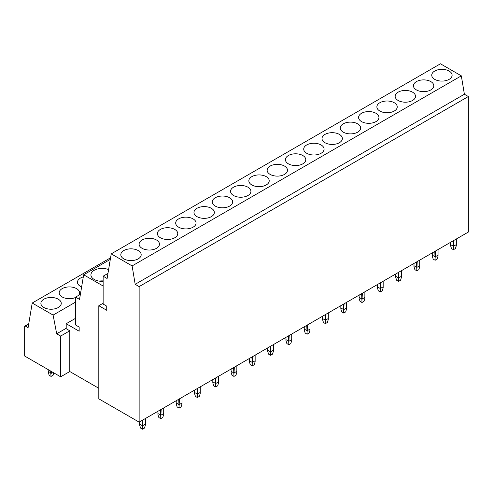 <?xml version="1.0" encoding="UTF-8"?>
<svg xmlns="http://www.w3.org/2000/svg" width="493" height="493" viewBox="0 0 493 493"><rect width="100%" height="100%" fill="white"/><g stroke="black" fill="none" stroke-linecap="round" stroke-linejoin="round"><path stroke-width="0.74" d="M75.558 318.318L66.198 323.722L66.198 328.714L69.796 330.791L60.651 336.072L56.695 333.786L53.102 315.082L32.218 303.029L28.095 327.666L25.371 326.095L28.674 324.184M80.384 294.333L75.558 297.119L75.558 324.973L79.157 327.05L79.157 331.21L66.198 323.722M110.309 259.386L83.656 274.774L79.533 299.411L75.558 297.119M103.136 286.014L83.656 274.774M109.84 262.184A11.203 6.464 0 0 0 109.218 264.316A11.203 6.464 0 0 0 109.329 265.24M108.602 269.597A11.203 6.464 0 0 0 96.979 269.129A11.203 6.464 0 0 0 90.928 274.878A11.203 6.464 0 0 0 94.206 279.451A11.203 6.464 0 0 0 103.136 281.318M111.239 253.858L440.446 63.794L461.331 75.848L464.388 94.243L468.35 96.529L468.35 232.055L139.137 422.125L139.137 286.599L135.181 284.313L132.118 265.918L111.239 253.858L107.11 278.502L103.136 276.203L103.136 304.058L106.734 306.141L106.734 310.294L98.816 305.722L103.136 303.226M98.816 305.722L98.816 398.843L139.137 422.125M98.816 388.287L69.796 371.531L69.796 330.791M25.371 326.095A1.017 0.585 60 0 0 24.86 326.046A1.017 0.585 60 0 0 24.65 326.508L24.65 356.026L60.651 376.812L69.796 371.531M66.198 328.295L56.695 333.786M468.35 96.529L139.137 286.599M464.388 94.243L135.181 284.313M461.331 75.848L132.118 265.918M434.721 79.361A10.18 5.879 0 0 0 445.82 80.636A10.18 5.879 0 0 0 452.106 75.201A10.18 5.879 0 0 0 449.123 71.047A10.18 5.879 0 0 0 438.024 69.772A10.18 5.879 0 0 0 431.739 75.201A10.18 5.879 0 0 0 434.721 79.361M416.431 89.923A10.18 5.879 0 0 0 427.53 91.193A10.18 5.879 0 0 0 433.815 85.764A10.18 5.879 0 0 0 430.833 81.604A10.18 5.879 0 0 0 419.74 80.328A10.18 5.879 0 0 0 413.448 85.764A10.18 5.879 0 0 0 416.431 89.923M398.147 100.48A10.18 5.879 0 0 0 409.239 101.755A10.18 5.879 0 0 0 415.525 96.32A10.18 5.879 0 0 0 412.542 92.166A10.18 5.879 0 0 0 401.45 90.891A10.18 5.879 0 0 0 395.164 96.32A10.18 5.879 0 0 0 398.147 100.48M379.856 111.036A10.18 5.879 0 0 0 390.955 112.312A10.18 5.879 0 0 0 397.241 106.882A10.18 5.879 0 0 0 394.258 102.723A10.18 5.879 0 0 0 383.16 101.447A10.18 5.879 0 0 0 376.874 106.882A10.18 5.879 0 0 0 379.856 111.036M361.566 121.598A10.18 5.879 0 0 0 372.665 122.874A10.18 5.879 0 0 0 378.951 117.439A10.18 5.879 0 0 0 375.968 113.285A10.18 5.879 0 0 0 364.869 112.01A10.18 5.879 0 0 0 358.584 117.439A10.18 5.879 0 0 0 361.566 121.598M343.276 132.155A10.18 5.879 0 0 0 354.375 133.43A10.18 5.879 0 0 0 360.66 128.001A10.18 5.879 0 0 0 357.678 123.842A10.18 5.879 0 0 0 346.579 122.566A10.18 5.879 0 0 0 340.293 128.001A10.18 5.879 0 0 0 343.276 132.155M324.986 142.717A10.18 5.879 0 0 0 336.084 143.993A10.18 5.879 0 0 0 342.37 138.558A10.18 5.879 0 0 0 339.387 134.404A10.18 5.879 0 0 0 328.289 133.128A10.18 5.879 0 0 0 322.003 138.558A10.18 5.879 0 0 0 324.986 142.717M306.695 153.274A10.18 5.879 0 0 0 317.794 154.549A10.18 5.879 0 0 0 324.08 149.12A10.18 5.879 0 0 0 321.097 144.96A10.18 5.879 0 0 0 309.998 143.685A10.18 5.879 0 0 0 303.713 149.12A10.18 5.879 0 0 0 306.695 153.274M288.405 163.836A10.18 5.879 0 0 0 299.504 165.112A10.18 5.879 0 0 0 305.789 159.677A10.18 5.879 0 0 0 302.807 155.523A10.18 5.879 0 0 0 291.708 154.247A10.18 5.879 0 0 0 285.422 159.677A10.18 5.879 0 0 0 288.405 163.836M270.121 174.393A10.18 5.879 0 0 0 281.213 175.668A10.18 5.879 0 0 0 287.499 170.239A10.18 5.879 0 0 0 284.516 166.079A10.18 5.879 0 0 0 273.424 164.804A10.18 5.879 0 0 0 267.138 170.239A10.18 5.879 0 0 0 270.121 174.393M251.831 184.955A10.18 5.879 0 0 0 262.923 186.231A10.18 5.879 0 0 0 269.215 180.795A10.18 5.879 0 0 0 266.232 176.642A10.18 5.879 0 0 0 255.134 175.366A10.18 5.879 0 0 0 248.848 180.795A10.18 5.879 0 0 0 251.831 184.955M233.54 195.511A10.18 5.879 0 0 0 244.639 196.787A10.18 5.879 0 0 0 250.925 191.358A10.18 5.879 0 0 0 247.942 187.198A10.18 5.879 0 0 0 236.843 185.923A10.18 5.879 0 0 0 230.558 191.358A10.18 5.879 0 0 0 233.54 195.511M215.25 206.074A10.18 5.879 0 0 0 226.349 207.35A10.18 5.879 0 0 0 232.634 201.914A10.18 5.879 0 0 0 229.652 197.761A10.18 5.879 0 0 0 218.553 196.485A10.18 5.879 0 0 0 212.267 201.914A10.18 5.879 0 0 0 215.25 206.074M196.96 216.63A10.18 5.879 0 0 0 208.058 217.906A10.18 5.879 0 0 0 214.344 212.477A10.18 5.879 0 0 0 211.361 208.317A10.18 5.879 0 0 0 200.263 207.042A10.18 5.879 0 0 0 193.977 212.477A10.18 5.879 0 0 0 196.96 216.63M178.669 227.193A10.18 5.879 0 0 0 189.768 228.469A10.18 5.879 0 0 0 196.054 223.033A10.18 5.879 0 0 0 193.071 218.88A10.18 5.879 0 0 0 181.972 217.604A10.18 5.879 0 0 0 175.687 223.033A10.18 5.879 0 0 0 178.669 227.193M160.379 237.749A10.18 5.879 0 0 0 171.478 239.025A10.18 5.879 0 0 0 177.763 233.596A10.18 5.879 0 0 0 174.781 229.436A10.18 5.879 0 0 0 163.682 228.16A10.18 5.879 0 0 0 157.396 233.596A10.18 5.879 0 0 0 160.379 237.749M142.089 248.312A10.18 5.879 0 0 0 153.187 249.587A10.18 5.879 0 0 0 159.473 244.152A10.18 5.879 0 0 0 156.491 239.999A10.18 5.879 0 0 0 145.398 238.723A10.18 5.879 0 0 0 139.106 244.152A10.18 5.879 0 0 0 142.089 248.312M123.805 258.868A10.18 5.879 0 0 0 134.897 260.144A10.18 5.879 0 0 0 141.183 254.715A10.18 5.879 0 0 0 138.2 250.555A10.18 5.879 0 0 0 127.108 249.279A10.18 5.879 0 0 0 120.822 254.715A10.18 5.879 0 0 0 123.805 258.868M107.961 273.418L103.136 276.203M75.558 302.117L53.102 315.082M110.58 257.784L32.218 303.029M83.299 276.918A10.18 5.879 0 0 0 77.475 282.236A10.18 5.879 0 0 0 80.458 286.39A10.18 5.879 0 0 0 81.616 286.969M78.455 295.443A10.18 5.879 0 0 0 79.552 292.793A10.18 5.879 0 0 0 76.569 288.639A10.18 5.879 0 0 0 65.47 287.364A10.18 5.879 0 0 0 59.185 292.793A10.18 5.879 0 0 0 62.167 296.952A10.18 5.879 0 0 0 75.558 297.464M43.877 307.509A10.18 5.879 0 0 0 54.976 308.784A10.18 5.879 0 0 0 61.261 303.355A10.18 5.879 0 0 0 58.279 299.196A10.18 5.879 0 0 0 47.18 297.92A10.18 5.879 0 0 0 40.894 303.355A10.18 5.879 0 0 0 43.877 307.509M60.651 376.812L60.651 336.072M103.136 280.905A11.203 6.464 0 0 0 99.161 281.109M453.085 240.874L453.443 249.698L455.415 248.564L456.327 245.582L456.327 239M453.443 249.698L451.477 248.564L450.565 245.582L450.565 242.328M453.806 240.455L453.443 247.246M453.806 246.069L456.327 244.614M453.085 246.069L450.565 244.614M434.795 251.43L435.153 260.261L437.125 259.121L438.037 256.144L438.037 249.557M435.153 260.261L433.187 259.121L432.275 256.144L432.275 252.884M435.516 251.017L435.153 257.808M435.516 256.625L438.037 255.171M434.795 256.625L432.275 255.171M416.505 261.993L416.868 270.817L418.834 269.683L419.746 266.701L419.746 260.119M416.868 270.817L414.896 269.683L413.984 266.701L413.984 263.447M417.226 261.573L416.868 268.365M417.226 267.188L419.746 265.733M416.505 267.188L413.984 265.733M398.215 272.549L398.578 281.38L400.544 280.24L401.456 277.263L401.456 270.675M398.578 281.38L396.606 280.24L395.694 277.263L395.694 274.003M398.936 272.136L398.578 278.927M398.936 277.744L401.456 276.29M398.215 277.744L395.694 276.29M379.924 283.105L380.288 291.936L382.26 290.802L383.166 287.82L383.166 281.238M380.288 291.936L378.316 290.802L377.404 287.82L377.404 284.566M380.645 282.692L380.288 289.483M380.645 288.306L383.166 286.852M379.924 288.306L377.404 286.852M361.64 293.668L361.998 302.499L363.97 301.359L364.875 298.382L364.875 291.794M361.998 302.499L360.026 301.359L359.12 298.382L359.12 295.122M362.355 293.255L361.998 300.046M362.355 298.863L364.875 297.408M361.64 298.863L359.12 297.408M343.35 304.224L343.707 313.055L345.679 311.921L346.585 308.938L346.585 302.357M343.707 313.055L341.735 311.921L340.829 308.938L340.829 305.685M344.071 303.811L343.707 310.602M344.071 309.425L346.585 307.971M343.35 309.425L340.829 307.971M325.06 314.787L325.417 323.618L327.389 322.477L328.301 319.501L328.301 312.913M325.417 323.618L323.445 322.477L322.539 319.501L322.539 316.241M325.781 314.368L325.417 321.165M325.781 319.982L328.301 318.527M325.06 319.982L322.539 318.527M306.769 325.343L307.127 334.174L309.099 333.034L310.011 330.057L310.011 323.476M307.127 334.174L305.161 333.034L304.249 330.057L304.249 326.804M307.49 324.93L307.127 331.721M307.49 330.544L310.011 329.09M306.769 330.544L304.249 329.09M288.479 335.906L288.836 344.736L290.808 343.596L291.72 340.62L291.72 334.032M288.836 344.736L286.871 343.596L285.958 340.62L285.958 337.36M289.2 335.486L288.836 342.278M289.2 341.101L291.72 339.646M288.479 341.101L285.958 339.646M270.189 346.462L270.552 355.293L272.518 354.153L273.43 351.176L273.43 344.595M270.552 355.293L268.58 354.153L267.668 351.176L267.668 347.922M270.91 346.049L270.552 352.84M270.91 351.663L273.43 350.209M270.189 351.663L267.668 350.209M251.898 357.024L252.262 365.855L254.234 364.715L255.14 361.739L255.14 355.151M252.262 365.855L250.29 364.715L249.378 361.739L249.378 358.479M252.619 356.605L252.262 363.396M252.619 362.219L255.14 360.765M251.898 362.219L249.378 360.765M233.608 367.581L233.972 376.412L235.944 375.272L236.85 372.295L236.85 365.714M233.972 376.412L232 375.272L231.094 372.295L231.094 369.035M234.329 367.168L233.972 373.959M234.329 372.782L236.85 371.328M233.608 372.782L231.094 371.328M215.324 378.143L215.681 386.974L217.653 385.834L218.559 382.858L218.559 376.27M215.681 386.974L213.709 385.834L212.803 382.858L212.803 379.598M216.039 377.724L215.681 384.515M216.039 383.338L218.559 381.884M215.324 383.338L212.803 381.884M197.034 388.7L197.391 397.531L199.363 396.39L200.275 393.414L200.275 386.832M197.391 397.531L195.419 396.39L194.513 393.414L194.513 390.154M197.755 388.287L197.391 395.078M197.755 393.901L200.275 392.44M197.034 393.901L194.513 392.44M178.743 399.262L179.101 408.087L181.073 406.953L181.985 403.977L181.985 397.389M179.101 408.087L177.135 406.953L176.223 403.977L176.223 400.717M179.464 398.843L179.101 405.634M179.464 404.457L181.985 403.003M178.743 404.457L176.223 403.003M160.453 409.819L160.81 418.649L162.782 417.509L163.694 414.533L163.694 407.951M160.81 418.649L158.845 417.509L157.933 414.533L157.933 411.273M161.174 409.406L160.81 416.197M161.174 415.02L163.694 413.559M160.453 415.02L157.933 413.559M51.075 376.412L49.103 375.272L48.197 371.328L50.717 372.782L51.075 376.412L53.047 375.272L53.786 372.85M48.197 371.328L48.197 369.621M50.717 372.782L50.717 371.075M51.075 373.959L51.438 372.782L52.554 372.135M51.438 372.782L51.438 371.488M142.163 420.381L142.526 429.206L144.492 428.072L145.404 425.089L145.404 418.508M142.526 429.206L140.554 428.072L139.642 425.089L139.642 421.835M142.884 419.962L142.526 426.753M142.884 425.576L145.404 424.122M142.163 425.576L139.642 424.122M24.86 326.046L28.742 323.802"/></g></svg>
